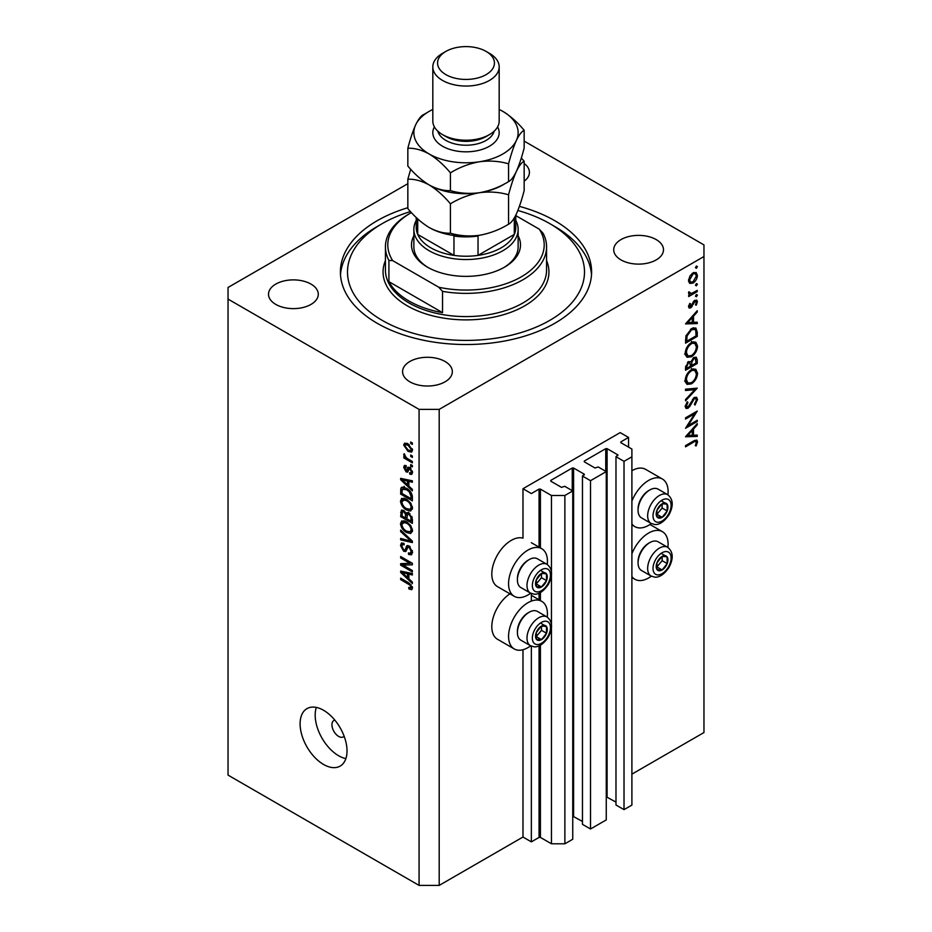 <?xml version="1.0" encoding="UTF-8"?>
<svg xmlns="http://www.w3.org/2000/svg" width="932" height="932" viewBox="0 0 932 932"><rect width="100%" height="100%" fill="white"/><g stroke="black" fill="none" stroke-linecap="round" stroke-linejoin="round"><path stroke-width="1.4" d="M628.552 437.446L620.176 432.611L522.98 488.718L531.357 493.564L539.069 489.114L540.409 489.114L551.464 495.498L564.874 495.498L572.749 490.943L564.699 486.306L561.518 487.366L550.789 481.18L550.789 480.399L572.248 468.015L573.588 468.015L584.306 474.213L582.465 476.042L590.515 480.691L606.266 471.592L598.216 466.955L595.035 468.015L584.306 461.829L584.306 461.049L605.753 448.665L607.105 448.665L617.823 454.863L615.982 456.703L624.021 461.34L631.896 456.797L631.896 449.049L620.84 442.665L620.84 441.896L628.552 437.446L628.552 447.115M620.84 441.896L620.84 442.665M615.982 456.703L615.982 805.003L624.021 809.64L631.896 805.097L631.896 456.797M624.021 809.64L624.021 461.34M606.266 796.825L615.982 802.103M584.306 461.049L584.306 461.829M582.465 476.042L582.465 824.354L590.515 828.991L606.266 819.904L606.266 471.592M590.515 828.991L590.515 480.691M572.749 816.164L582.465 821.453M550.789 480.399L550.789 481.18M407.843 183.674L228.037 287.475L228.037 775.109L419.074 885.4L439.193 885.4L522.98 837.029L531.357 841.864L539.069 837.414L540.409 837.414L551.464 843.798L564.874 843.798L572.749 839.254L572.749 490.943M564.874 843.798L564.874 495.498M551.464 843.798L551.464 627.982M551.464 624.335L551.464 575.347M551.464 571.7L551.464 495.498M531.357 841.864L531.357 646.156M531.357 601.093L531.357 593.521M522.98 837.029L522.98 649.721M530.669 593.195A27.494 15.867 -60 0 1 528.001 594.954A27.494 15.867 -60 0 1 514.254 596.317L497.502 586.636A27.494 15.867 -60 0 1 493.284 564.617A27.494 15.867 -60 0 1 511.249 540.385A27.494 15.867 -60 0 1 522.98 538.16L522.98 488.718M547.259 617.112A27.494 15.867 120 0 0 541.748 601.338A27.494 15.867 120 0 0 528.001 602.689A27.494 15.867 120 0 0 510.049 626.921A27.494 15.867 120 0 0 514.254 648.952A27.494 15.867 120 0 0 528.001 647.589A27.494 15.867 120 0 0 530.669 645.829M514.254 596.317A27.494 15.867 -60 0 1 510.049 574.287A27.494 15.867 -60 0 1 528.001 550.066A27.494 15.867 -60 0 1 541.748 548.703A27.494 15.867 -60 0 1 547.259 564.477M631.896 553.783A27.494 15.867 -60 0 1 648.66 533.034A27.494 15.867 -60 0 1 662.407 531.671A27.494 15.867 -60 0 1 667.918 547.445M651.328 576.174A27.494 15.867 -60 0 1 648.66 577.922A27.494 15.867 -60 0 1 634.913 579.285A27.494 15.867 -60 0 1 631.896 576.535M667.918 494.81A27.494 15.867 120 0 0 662.407 479.036A27.494 15.867 120 0 0 648.66 480.399A27.494 15.867 120 0 0 631.896 501.148M631.896 523.9A27.494 15.867 120 0 0 634.913 526.662A27.494 15.867 120 0 0 648.66 525.298A27.494 15.867 120 0 0 651.328 523.539M334.809 720.098A9.483 5.476 -120 0 0 333.901 720.459A9.483 5.476 -120 0 0 331.943 724.793A9.483 5.476 -120 0 0 336.079 734.334A9.483 5.476 -120 0 0 343.384 736.874A9.483 5.476 -120 0 0 344.141 736.257M300.104 723.826A33.179 19.153 -120 0 0 314.585 757.215A33.179 19.153 -120 0 0 340.145 766.104A33.179 19.153 -120 0 0 347.019 750.912A33.179 19.153 -120 0 0 332.538 717.524A33.179 19.153 -120 0 0 306.966 708.635A33.179 19.153 -120 0 0 300.104 723.826M316.321 707.423A33.179 19.153 -120 0 0 315.179 715.124A33.179 19.153 -120 0 0 345.877 758.613M407.843 207.72A125.599 72.521 0 0 0 340.401 272.004A125.599 72.521 0 0 0 377.18 323.276A125.599 72.521 0 0 0 514.068 339.003A125.599 72.521 0 0 0 591.599 272.004A125.599 72.521 0 0 0 554.82 220.721A125.599 72.521 0 0 0 519.404 206.368M310.997 284.097A24.884 14.364 0 0 0 283.876 280.975A24.884 14.364 0 0 0 268.509 294.256A24.884 14.364 0 0 0 275.802 304.415A24.884 14.364 0 0 0 302.923 307.525A24.884 14.364 0 0 0 318.278 294.256A24.884 14.364 0 0 0 310.997 284.097M445.053 361.5A24.884 14.364 0 0 0 417.932 358.377A24.884 14.364 0 0 0 402.577 371.658A24.884 14.364 0 0 0 409.859 381.817A24.884 14.364 0 0 0 436.98 384.928A24.884 14.364 0 0 0 452.346 371.658A24.884 14.364 0 0 0 445.053 361.5M656.198 239.594A24.884 14.364 0 0 0 629.077 236.472A24.884 14.364 0 0 0 613.722 249.753A24.884 14.364 0 0 0 621.003 259.911A24.884 14.364 0 0 0 648.124 263.022A24.884 14.364 0 0 0 663.491 249.753A24.884 14.364 0 0 0 656.198 239.594M688.049 425.598L697.253 420.274L697.253 421.497L685.521 428.266L694.759 413.726L685.521 419.062L685.521 417.851L697.253 411.07L688.049 425.598L687.35 425.19M694.387 397.451L696.577 397.265L697.555 399.49L694.992 405.082L694.398 404.29L696.355 400.178L695.668 398.558L694.363 398.675L689.75 406.492L687.967 408.274L686.057 408.484L685.23 406.527L687.21 401.762L687.933 402.449L686.43 405.968L687.909 407.086L694.387 397.451M685.241 406.212L687.909 407.086M697.253 388.155L685.521 400.83L685.521 399.525L694.771 389.669L685.521 390.496L685.521 389.192L697.253 388.155M697.555 373.196C697.229 377.728 695.202 381.281 691.439 383.868L687.001 384.357L685.23 380.419C685.521 375.841 687.583 372.252 691.381 369.655L695.773 369.2L697.555 373.196L696.169 372.392M697.555 346.11C697.229 350.642 695.202 354.195 691.439 356.781L687.001 357.259L685.23 353.333C685.521 348.754 687.583 345.166 691.381 342.568L695.773 342.114L697.555 346.11L696.169 345.306M697.253 323.555L685.521 323.905L697.253 310.705L697.253 312.022L693.501 316.193L693.501 322.332L697.253 322.227L697.253 323.555L695.074 322.286M697.404 266.599L696.425 268.288L695.447 267.717L696.425 266.028L697.404 266.599M696.425 268.288L695.447 267.717L696.425 268.288M439.193 885.4L439.193 409.381L703.963 256.521L703.963 244.906L524.157 141.105M631.896 774.143L703.963 732.54L703.963 256.521M662.407 479.036L645.643 469.367A27.494 15.867 120 0 0 631.896 470.73M509.944 593.824A27.494 15.867 120 0 0 493.051 618.079A27.494 15.867 120 0 0 497.502 639.27L514.254 648.952M689.622 283.328L688.538 280.567L689.948 275.988L692.989 272.878L696.181 272.575L697.404 275.441C697.183 278.703 695.715 281.266 692.989 283.118L689.762 283.41M697.404 284.132L696.425 285.821L695.447 285.262L696.425 283.573L697.404 284.132M696.425 285.821L695.447 285.262L696.425 285.821M688.76 293.918L689.948 294.605L688.538 293.009L688.83 291.774L691.428 293.533L697.253 290.388L697.253 291.6L688.678 296.551L688.678 295.327L689.948 294.605L689.214 294.372M688.701 292.112L690.064 293.522L688.562 292.648M697.404 295.071L696.425 296.76L695.447 296.201L696.425 294.512L697.404 295.071M696.425 296.76L695.447 296.201L696.425 296.76M690.787 307.84L689.132 308.038L688.538 306.64L689.75 303.401L690.484 303.797L689.587 306.034L690.74 306.651L693.606 301.467L696.693 300.057L697.404 301.712L696.251 305.207L695.447 304.857L696.355 302.376L694.969 301.42L690.787 307.84L688.538 306.546M688.725 305.533L690.74 306.651M696.355 302.376L694.072 300.908M691.544 328.588L695.854 327.994L697.253 332.2L697.253 336.405L685.521 343.174L685.952 335.893L691.544 328.588M697.253 359.834L697.253 363.492L685.521 370.26L685.521 367.627L688.433 361.639L690.927 361.767L693.921 357.422L696.227 357.201L697.253 359.834L695.715 358.937M697.253 436.432L685.521 436.77L697.253 423.582L697.253 424.899L693.501 429.07L693.501 435.209L697.253 435.104L697.253 436.432L695.074 435.162M696.355 442.467C695.924 441.151 694.923 441.104 693.326 442.339L685.521 446.847L685.521 445.636L693.443 441.057L696.821 440.044L697.555 441.85L696.204 445.892L695.295 445.694L696.355 442.467L694.317 440.58M403.032 565.13L412.375 570.524L412.375 571.922L400.643 565.153L400.643 563.662L409.998 563.336L400.643 557.942L400.643 556.532L412.375 563.312L412.375 564.815L403.032 565.13L405.898 563.476M407.913 545.488L406.305 546.42L409.113 545.942L412.527 552.187L411.478 554.82L408.565 554.423L408.414 552.932L410.371 553.165L411.152 551.266L409.148 547.375L407.936 547.212L405.828 551.523L403.707 551.266L400.492 545.476L401.459 543.007L403.999 543.344L404.15 544.836L402.461 544.614L401.867 546.222L403.731 549.88L404.931 550.125L406.981 545.651M400.643 530.098L412.375 541.131L412.375 542.587L400.643 539.861L400.643 538.416L411 541.143L400.643 531.555L400.643 530.098M412.527 530.588L410.686 533.523L406.667 532.568C403.172 530.716 401.121 527.733 400.492 523.633L401.739 520.906L406.527 521.757L410.732 525.566L412.527 530.588M412.527 508.068L410.686 511.004L406.667 510.049C403.172 508.196 401.121 505.226 400.492 501.113L401.739 498.387L406.527 499.237L410.732 503.047L412.527 508.068M408.868 486.166L412.375 489.37L412.375 490.838L400.643 479.735L400.643 478.361L412.375 480.807L412.375 482.263L408.868 481.425L408.868 486.166M410.697 442.013L412.375 442.98L412.375 444.389L410.697 443.422L410.697 442.013M228.037 299.09L419.074 409.381L439.193 409.381M419.074 885.4L419.074 409.381M408.018 443.818L412.527 450.191L411.653 452.137L408.111 451.426L403.696 445.1L404.57 443.154L408.018 443.818M410.697 455.037L412.375 456.004L412.375 457.414L410.697 456.447L410.697 455.037M407.948 458.905L412.375 461.457L412.375 462.866L403.847 457.938L403.847 456.529L405.21 457.321L403.696 454.781L404.15 453.709L406.212 457.647L407.948 458.905M410.697 464.532L412.375 465.499L412.375 466.909L410.697 465.942L410.697 464.532M409.777 467.515L412.527 472.431L411.804 474.353L409.789 474.213L409.637 472.71L410.849 472.827L411.303 471.639L409.987 469.052L409.206 468.924L407.68 472.105L406.119 471.918L403.696 467.386L404.453 465.418L406.131 465.592L406.282 467.083L404.907 468.05L405.956 470.415L408.041 467.223L409.777 467.515L407.156 469.076M406.282 467.083L404.907 468.05M405.956 470.415L410.01 468.447L410.499 467.142M406.445 488.286C409.917 490.057 411.897 492.912 412.375 496.861L412.375 500.857L400.643 494.088L400.865 488.24L401.622 487.285L406.445 488.286M407.377 512.565L406.049 513.322L408.927 513.124L412.375 519.206L412.375 523.376L400.643 516.608L401.412 510.142L403.591 510.387L406.049 513.322L406.562 512.728M408.868 578.865L412.375 582.069L412.375 583.537L400.643 572.434L400.643 571.071L412.375 573.506L412.375 574.974L408.868 574.135L408.868 578.865M412.527 588.092L411.699 589.735L408.868 588.908L408.717 587.405L411.152 587.242L410.266 585.319L400.643 579.576L400.643 578.166L408.612 582.768L412.527 588.092M412.422 587.078L410.837 587.987L412.282 586.589M524.157 181.192A24.884 14.364 0 0 0 529.423 172.35A24.884 14.364 0 0 0 524.157 163.508M411.921 442.723L410.697 443.422M409.463 450.645L408.111 451.426M406.888 443.248L403.696 445.1M404.907 445.834L408.1 450.016L410.767 450.622L411.303 449.457L408.1 445.263L405.443 444.68L404.907 445.834M409.241 444.611L408.1 445.263M412.352 448.863L411.303 449.457M411.921 455.736L410.697 456.447M405.059 457.228L403.847 457.938M404.651 454.222L403.696 454.781M411.921 465.243L410.697 465.942M412.527 472.629L409.789 474.213M412.363 471.033L411.303 471.639M410.977 468.47L409.987 469.052M410.604 468.12L409.206 468.924M408.577 470.509L406.119 471.918M406.166 465.965L403.696 467.386M409.299 468.481L410.01 468.447L409.299 468.481M402.391 478.722L400.643 479.735M410.593 480.434L408.868 481.425M404.092 481.658L407.505 484.908L407.505 481.098L401.867 479.747L404.092 481.658M408.868 484.116L407.505 484.908M403.311 478.92L401.867 479.747M409.171 480.143L407.505 481.098M402.018 493.296L400.643 494.088M403.999 488.333L404.208 486.306M402.974 487.017L400.865 488.24M402.018 493.471L411 498.655L411 496.243L409.299 491.875L406.434 489.684L402.251 489.312L402.018 493.471M412.375 497.863L411 498.655M404.942 487.529L402.251 489.312M407.599 489.009L406.434 489.684M410.22 491.35L409.299 491.875M412.282 495.509L411 496.243M412.433 509.082L411.222 508.721M407.995 509.28L406.667 510.049M403.847 499.284L400.492 501.113M403.847 499.179L403.94 498.166M405.513 498.713L401.867 501.894C402.368 505.051 403.975 507.311 406.678 508.651L410.22 509.291L411.152 507.288C410.663 504.212 409.113 501.987 406.492 500.624L402.787 499.89L405.129 498.55M407.645 499.96L406.492 500.624M412.363 506.589L411.152 507.288M402.018 515.815L400.643 516.608M408.868 513.59L408.764 512.146M402.018 515.99L405.525 518.006L405.408 514.08L403.789 511.913L402.461 511.691L402.018 515.99M406.888 517.213L405.525 518.006M404.779 511.33L403.789 511.913M407.878 512.647L405.408 514.08M406.888 518.798L411 521.174L410.861 516.934L408.938 514.534L407.424 514.301L406.888 518.798M412.375 520.382L411 521.174M410.033 513.905L408.938 514.534M411.862 516.351L410.861 516.934M412.247 517.668L411 518.378M412.433 531.601L411.222 531.228M407.995 531.799L406.667 532.568M403.847 521.803L400.492 523.633M403.847 521.699L403.94 520.685M405.513 521.233L401.867 524.413C402.368 527.57 403.975 529.83 406.678 531.17L410.22 531.811L411.152 529.807C410.663 526.72 409.113 524.506 406.492 523.143L402.787 522.409L405.129 521.058M407.645 522.468L406.492 523.143M412.363 529.108L411.152 529.807M402.379 538.859L400.643 539.861M411.862 540.653L411 541.143M401.61 530.995L400.643 531.555M412.503 552.781L408.565 554.423M412.363 550.567L411.152 551.266M410.208 546.758L409.148 547.375M406.946 549.391L403.707 551.266M403.847 543.81L400.492 545.476M407.098 548.866L404.931 550.125M409.032 546.571L409.183 545.989M405.175 563.895L404.523 563.522M403.405 563.569L400.643 565.153M411.21 562.637L409.998 563.336M401.867 557.243L400.643 557.942M411.862 563.01L410.488 563.056M402.391 571.433L400.643 572.434M410.593 573.145L408.868 574.135M404.092 574.368L407.505 577.619L407.505 573.809L401.867 572.458L404.092 574.368M408.868 576.826L407.505 577.619M403.311 571.619L401.867 572.458M409.171 572.842L407.505 573.809M410.336 588.057L408.868 588.908M411.222 584.772L410.266 585.319M401.867 578.877L400.643 579.576M693.967 272.435L694.037 273.053M696.111 274.695L697.404 275.441M691.695 282.373L692.989 283.118M689.272 281.382L688.632 281.65M693 274.09L689.587 279.961L690.589 282.14L693 281.895L696.355 276.058L695.4 273.833L692.045 273.53M688.632 279.414L689.587 279.961M696.204 290.994L697.253 291.6M694.899 300.255L697.404 301.712M695.505 304.776L696.251 305.207M693.385 301.793L694.154 302.236M692.464 303.774L693.268 304.24M691.299 306.162L692.103 306.628M696.472 311.568L697.253 312.022M692.709 315.75L693.501 316.193M692.336 321.668L693.501 322.332M692.29 317.532L687.816 322.507L692.29 322.367L692.29 317.532L691.509 317.078M687.035 322.053L687.816 322.507M696.053 335.706L697.253 336.405M693.653 327.726L693.827 328.775M686.733 341.263L696.053 335.881L695.75 330.627L694.794 329.334L691.532 329.812L687.059 335.963L686.733 341.263L685.521 340.564M686.092 335.404L687.059 335.963M690.542 329.229L691.532 329.812M690.263 356.094L691.439 356.781M686.977 355.383L685.661 355.698M693.769 341.706L694.119 342.976M691.381 343.792C688.329 345.923 686.674 348.859 686.43 352.576L687.944 355.942L691.439 355.57C694.48 353.438 696.111 350.537 696.355 346.844L694.841 343.395L690.402 343.221M685.311 351.935L686.43 352.576M696.053 362.793L697.253 363.492M686.733 366.707L686.733 368.35L690.484 366.183L689.773 362.711L688.457 362.839L686.733 366.707L685.626 366.066M685.521 367.662L686.733 368.35M687.536 362.315L688.457 362.839M691.695 364.68L691.695 365.495L696.053 362.967L695.307 358.529L693.921 358.645L691.835 362.07L691.695 364.68L690.414 363.946M690.484 364.785L691.695 365.495M690.985 361.581L691.835 362.07M693 358.109L693.921 358.645M690.263 383.18L691.439 383.868M686.977 382.47L685.661 382.784M693.769 368.804L694.119 370.062M691.381 370.878C688.329 373.01 686.674 375.945 686.43 379.673L687.944 383.029L691.439 382.656C694.48 380.524 696.111 377.623 696.355 373.942L694.841 370.482L690.402 370.307M685.311 379.033L686.43 379.673M692.814 388.551L694.771 389.669M694.2 397.708L697.555 399.49M693.466 398.162L694.363 398.675M692.441 399.385L693.21 399.828M688.981 406.049L689.75 406.492M685.23 406.702L687.967 408.274M687.082 401.96L687.933 402.449M685.37 405.35L686.43 405.968M696.204 420.891L697.253 421.497M693.711 413.121L694.759 413.726M696.472 424.444L697.253 424.899M692.709 428.615L693.501 429.07M692.336 434.545L693.501 435.209M692.29 430.409L687.816 435.384L692.29 435.244L692.29 430.409L691.509 429.955M687.035 434.929L687.816 435.384M694.876 440.3L697.555 441.85M695.412 445.438L696.204 445.892M664.935 555.658A8.295 4.788 120 0 0 661.988 556.497A8.295 4.788 120 0 0 656.943 562.87A8.295 4.788 120 0 0 657.025 569.592A8.295 4.788 120 0 0 662.139 569.953A8.295 4.788 120 0 0 667.184 563.58A8.295 4.788 120 0 0 667.102 556.847A8.295 4.788 120 0 0 664.935 555.658M664.318 556.544L661.988 556.497L656.943 562.87L657.025 569.592L662.139 569.953L667.184 563.58L667.102 556.847L664.318 556.544M638.071 562.916L638.071 561.6A14.982 8.644 -60 0 1 648.66 543.251L649.802 542.599A16.59 9.576 120 0 0 638.071 562.916A16.59 9.576 120 0 0 641.507 570.5L651.084 576.034A16.59 9.576 -60 0 1 650.035 558.897A16.59 9.576 -60 0 1 665.122 546.548A16.59 9.576 -60 0 1 667.673 547.305L658.097 541.772A16.59 9.576 120 0 0 655.534 541.014A16.59 9.576 120 0 0 649.802 542.599M656.792 567.029L662.151 560.68L662.104 556.486M657.118 567.052L662.139 569.953M662.151 560.68L667.184 563.58M662.081 553.946L667.102 556.847M544.276 625.314A8.295 4.788 120 0 0 541.329 626.153A8.295 4.788 120 0 0 536.296 632.525A8.295 4.788 120 0 0 536.366 639.247A8.295 4.788 120 0 0 541.48 639.608A8.295 4.788 120 0 0 546.525 633.236A8.295 4.788 120 0 0 546.455 626.514A8.295 4.788 120 0 0 544.276 625.314M543.671 626.199L541.329 626.153L536.296 632.525L536.366 639.247L541.48 639.608L546.525 633.236L546.455 626.514L543.671 626.199M517.411 632.572L517.411 631.255A14.982 8.644 -60 0 1 528.001 612.907L529.143 612.254A16.59 9.576 120 0 0 517.411 632.572A16.59 9.576 120 0 0 520.848 640.168L530.436 645.701A16.59 9.576 -60 0 1 529.376 628.552A16.59 9.576 -60 0 1 544.463 616.203A16.59 9.576 -60 0 1 547.026 616.961L537.438 611.427A16.59 9.576 120 0 0 534.875 610.67A16.59 9.576 120 0 0 529.143 612.254M536.133 636.684L541.504 630.335L541.457 626.153M536.459 636.707L541.48 639.608M541.504 630.335L546.525 633.236M541.422 623.601L546.455 626.514M544.276 572.679A8.295 4.788 120 0 0 541.329 573.518A8.295 4.788 120 0 0 536.296 579.89A8.295 4.788 120 0 0 536.366 586.624A8.295 4.788 120 0 0 541.48 586.974A8.295 4.788 120 0 0 546.525 580.601A8.295 4.788 120 0 0 546.455 573.879A8.295 4.788 120 0 0 544.276 572.679M543.671 573.564L541.329 573.518L536.296 579.89L536.366 586.624L541.48 586.974L546.525 580.601L546.455 573.879L543.671 573.564M517.411 579.937L517.411 578.621A14.982 8.644 -60 0 1 528.001 560.283L529.143 559.619A16.59 9.576 120 0 0 517.411 579.937A16.59 9.576 120 0 0 520.848 587.533L530.436 593.067A16.59 9.576 -60 0 1 529.376 575.918A16.59 9.576 -60 0 1 544.463 563.569A16.59 9.576 -60 0 1 547.026 564.338L537.438 558.804A16.59 9.576 120 0 0 534.875 558.035A16.59 9.576 120 0 0 529.143 559.619M536.133 584.049L541.504 577.7L541.457 573.518M536.459 584.073L541.48 586.974M541.504 577.7L546.525 580.601M541.422 570.978L546.455 573.879M664.935 503.024A8.295 4.788 120 0 0 661.988 503.863A8.295 4.788 120 0 0 656.943 510.235A8.295 4.788 120 0 0 657.025 516.957A8.295 4.788 120 0 0 662.139 517.318A8.295 4.788 120 0 0 667.184 510.946A8.295 4.788 120 0 0 667.102 504.212A8.295 4.788 120 0 0 664.935 503.024M664.318 503.909L661.988 503.863L656.943 510.235L657.025 516.957L662.139 517.318L667.184 510.946L667.102 504.212L664.318 503.909M638.071 510.282L638.071 508.965A14.982 8.644 -60 0 1 648.66 490.616L649.802 489.964A16.59 9.576 120 0 0 638.071 510.282A16.59 9.576 120 0 0 641.507 517.877L651.084 523.411A16.59 9.576 -60 0 1 650.035 506.262A16.59 9.576 -60 0 1 665.122 493.913A16.59 9.576 -60 0 1 667.673 494.671L658.097 489.137A16.59 9.576 120 0 0 655.534 488.38A16.59 9.576 120 0 0 649.802 489.964M656.792 514.394L662.151 508.045L662.104 503.863M657.118 514.417L662.139 517.318M662.151 508.045L667.184 510.946M662.081 501.311L667.102 504.212M518.134 235.738A54.51 31.467 180 0 1 504.538 267.158A54.51 31.467 180 0 1 427.462 267.158L427.462 267.158A54.51 31.467 180 0 1 413.866 235.738M515.769 220.453A52.134 30.104 180 0 1 518.134 229.435A52.134 30.104 180 0 1 485.956 257.244A52.134 30.104 180 0 1 429.128 250.72A52.134 30.104 180 0 1 413.866 229.435L413.866 246.84A52.134 30.104 0 0 0 428.312 267.647M410.464 211.564A118.492 68.409 0 0 0 382.213 223.622A118.492 68.409 0 0 0 382.213 320.375A118.492 68.409 0 0 0 549.787 320.375A118.492 68.409 0 0 0 549.787 223.622L554.82 226.534A125.599 72.521 180 0 1 591.505 274.905M409.02 301.024A80.571 46.518 0 0 0 442.537 312.639L388.912 281.674A80.571 46.518 0 0 0 409.02 301.024M442.537 291.355L438.762 287.231A78.206 45.155 0 0 0 521.303 276.839A78.206 45.155 0 0 0 539.313 229.19L543.088 233.303A80.571 46.518 180 0 1 546.571 246.84A80.571 46.518 180 0 1 442.537 291.355L442.537 312.639M388.912 281.674L388.912 260.389A80.571 46.518 180 0 1 385.429 246.84A80.571 46.518 180 0 1 409.02 213.952L410.697 212.985A78.206 45.155 0 0 0 392.687 260.634L388.912 260.389M539.313 229.19L515.769 215.595M411.396 212.589A78.206 45.155 0 0 0 410.697 212.985M438.762 287.231L392.687 260.634M340.495 274.905A125.599 72.521 180 0 1 377.18 226.534L382.213 223.622M554.82 226.534L549.787 223.622A118.492 68.409 0 0 0 517.866 210.492M503.688 267.647A52.134 30.104 0 0 0 518.134 246.84L518.134 229.435M416.231 217.517L416.231 227.501A49.769 28.729 0 0 0 417.711 234.445A49.769 28.729 0 0 0 430.805 247.807A49.769 28.729 0 0 0 453.966 255.38A49.769 28.729 0 0 0 478.034 255.38A49.769 28.729 0 0 0 514.289 234.445A49.769 28.729 0 0 0 515.769 227.501L515.769 215.234M417.711 218.904L417.711 234.445L453.966 255.38L453.966 236.029A49.769 28.729 180 0 0 478.034 236.029L478.034 255.38L514.289 234.445L514.289 217.96M413.866 229.435A52.134 30.104 180 0 1 416.231 220.453M432.821 66.894L432.821 121.067A33.179 19.153 0 0 0 442.537 134.616L445.892 136.55A28.438 16.415 0 0 0 486.108 136.55L489.463 134.616A33.179 19.153 0 0 0 499.179 121.067L499.179 66.894A33.179 19.153 180 0 1 478.698 84.591A33.179 19.153 180 0 1 442.537 80.432A33.179 19.153 180 0 1 432.821 66.894A33.179 19.153 180 0 1 442.537 53.345L445.892 51.411A28.438 16.415 0 0 0 445.892 74.63A28.438 16.415 0 0 0 486.108 74.63A28.438 16.415 0 0 0 486.108 51.411L489.463 53.345A33.179 19.153 180 0 1 499.179 66.894M445.892 136.55L442.537 134.616A33.179 19.153 0 0 0 489.463 134.616M508.569 224.204C499.517 229.715 489.824 233.419 479.491 235.283C469.285 236.612 459.593 235.924 450.424 233.198C443.748 233.478 436.654 231.579 429.128 227.49C421.625 222.899 414.53 216.608 407.843 208.617L407.843 179.224C414.519 178.944 421.613 180.843 429.128 184.92C436.642 189.522 443.737 195.813 450.424 203.805C459.476 198.283 469.157 194.59 479.491 192.714C489.708 191.386 499.401 192.085 508.569 194.8L508.569 224.204C511.027 223.051 513.625 219.649 516.363 213.999C519.124 207.766 521.722 199.972 524.157 190.629L524.157 161.224L521.303 158.021M450.424 203.805L450.424 233.198M508.569 194.8C510.992 185.456 513.59 177.674 516.363 171.43C519.101 165.791 521.699 162.389 524.157 161.224M410.697 169.251L407.843 179.224M432.821 109.463A52.134 30.104 0 0 0 415.637 124.888A52.134 30.104 0 0 0 429.128 153.966A52.134 30.104 0 0 0 479.491 161.76A52.134 30.104 0 0 0 516.363 140.476C519.101 134.825 521.699 131.424 524.157 130.27L524.157 148.06C521.722 157.403 519.124 165.197 516.363 171.43C513.625 177.08 511.027 180.47 508.569 181.635C499.517 187.146 489.824 190.839 479.491 192.714C469.285 194.042 459.593 193.343 450.424 190.629C443.737 190.897 436.642 188.998 429.128 184.92A52.134 30.104 0 0 0 479.491 192.714A52.134 30.104 0 0 0 504.958 183.651M429.128 227.49A52.134 30.104 0 0 0 479.491 235.283M429.128 184.92C421.613 180.319 414.519 174.028 407.843 166.047L407.843 148.258C414.53 147.99 421.625 149.889 429.128 153.966C436.654 158.568 443.748 164.859 450.424 172.839C459.476 167.317 469.157 163.624 479.491 161.76C489.708 160.432 499.401 161.12 508.569 163.846C510.992 154.502 513.59 146.708 516.363 140.476A52.134 30.104 0 0 0 502.872 111.397A52.134 30.104 0 0 0 499.179 109.463M427.042 112.667L423.431 114.683C421.008 115.801 418.41 119.203 415.637 124.888C412.899 131.039 410.301 138.833 407.843 148.258M524.157 130.27C517.47 122.278 510.375 115.987 502.872 111.397M508.569 163.846L508.569 181.635M450.424 172.839L450.424 190.629M489.463 53.345L486.108 51.411A28.438 16.415 0 0 0 445.892 51.411M617.823 455.632L617.823 454.863M607.105 796.977L607.105 448.665M605.753 471.312L605.753 448.665M584.306 474.982L584.306 474.213M573.588 816.316L573.588 468.015M572.248 490.651L572.248 468.015M540.409 837.414L540.409 645.189M540.409 600.558L540.409 592.554M540.409 547.923L540.409 489.114M539.069 837.414L539.069 645.853M539.069 599.777L539.069 593.218M539.069 547.154L539.069 489.114M405.874 479.456L404.278 480.376M402.228 489.358L400.643 490.267M403.847 510.55L400.643 512.402M407.144 514.592L405.525 515.524M410.068 538.952L409.16 539.477M409.055 546.478L405.711 548.424M405.874 572.155L404.278 573.075M409.847 583.572L408.705 584.224M695.924 331.431L697.253 332.2M685.533 339.621L686.733 340.308M690.565 402.904L691.346 403.346M692.278 441.733L693.326 442.339M666.485 551.546A12.792 7.386 120 0 0 654.171 562.672A12.792 7.386 120 0 0 657.643 574.893A12.792 7.386 120 0 0 669.957 563.767A12.792 7.386 120 0 0 666.485 551.546M545.837 621.213A12.792 7.386 120 0 0 533.512 632.327A12.792 7.386 120 0 0 536.983 644.548A12.792 7.386 120 0 0 549.309 633.434A12.792 7.386 120 0 0 545.837 621.213M545.837 568.578A12.792 7.386 120 0 0 533.512 579.704A12.792 7.386 120 0 0 536.983 591.913A12.792 7.386 120 0 0 549.309 580.799A12.792 7.386 120 0 0 545.837 568.578M666.485 498.923A12.792 7.386 120 0 0 654.171 510.037A12.792 7.386 120 0 0 657.643 522.258A12.792 7.386 120 0 0 669.957 511.132A12.792 7.386 120 0 0 666.485 498.923M385.429 246.84L385.429 270.07A80.571 46.518 0 0 0 409.02 302.958A80.571 46.518 0 0 0 496.838 313.047A80.571 46.518 0 0 0 546.571 270.07L546.571 246.84M546.571 260.634A82.948 47.893 180 0 1 506.67 313.735A82.948 47.893 180 0 1 407.354 305.859A82.948 47.893 180 0 1 385.429 260.634M497.618 126.88A33.179 19.153 180 0 1 483.242 149.038A33.179 19.153 180 0 1 442.537 146.219A33.179 19.153 180 0 1 434.382 126.88M437.877 131.226A28.438 16.415 0 0 0 445.892 140.417A28.438 16.415 0 0 0 474.912 144.402A28.438 16.415 0 0 0 494.123 131.226M531.357 595.327L541.748 601.338M649.965 524.495L662.407 531.671M631.896 524.914L634.913 526.662M405.443 444.68L407.47 443.515M410.767 450.622L412.492 449.62M410.849 472.827L412.503 471.872M405.292 467.002L406.224 466.466M406.527 470.485L409.882 468.551M410.22 509.291L412.527 507.963M402.461 511.691L404.115 510.736M407.424 514.301L409.195 513.276M410.22 531.811L412.527 530.483M410.371 553.165L412.527 551.93M407.936 547.212L409.591 546.245M402.461 544.614L404.034 543.706M631.896 577.549L634.913 579.285M531.357 542.704L541.748 548.703M695.4 273.833L693.373 272.668M690.589 282.14L688.55 280.963M689.901 306.721L688.608 305.976M695.901 301.351L694.491 300.535M694.794 329.334L692.592 328.064M694.841 343.395L691.486 341.45M687.944 355.942L684.589 354.009M689.773 362.711L688.189 361.791M695.307 358.529L693.676 357.585M694.841 370.482L691.486 368.548M687.944 383.029L684.589 381.095M695.668 398.558L694.095 397.638M651.084 576.034L654.695 577.129C656.827 577.479 662.617 576.931 669.001 567.378C673.673 558.501 673.23 551.802 667.673 547.305M530.436 645.701L534.048 646.785C536.18 647.146 541.958 646.587 548.342 637.034C553.014 628.156 552.583 621.469 547.026 616.961M530.436 593.067L534.048 594.15C536.18 594.511 541.958 593.952 548.342 584.411C553.014 575.522 552.583 568.835 547.026 564.338M651.084 523.411L654.695 524.495C656.827 524.844 662.617 524.297 669.001 514.744C673.673 505.866 673.23 499.168 667.673 494.671"/></g></svg>
